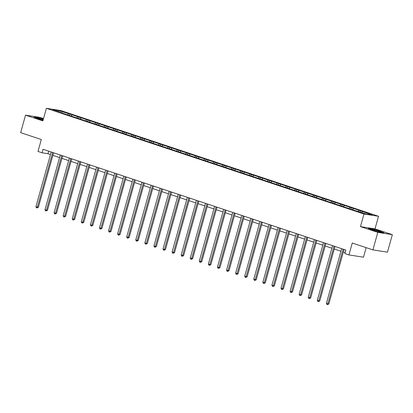 <?xml version="1.0" encoding="UTF-8"?>
<svg xmlns="http://www.w3.org/2000/svg" width="413" height="413" viewBox="0 0 413 413"><rect width="100%" height="100%" fill="white"/><g stroke="black" fill="none" stroke-linecap="round" stroke-linejoin="round"><path stroke-width="0.62" d="M43.535 118.567L40.092 117.421L25.539 115.144L20.65 132.65L41.305 139.527L37.981 151.426L42.054 152.784L47.954 153.703L50.484 154.545M378.53 216.288L60.948 110.591L46.395 108.314L363.977 214.011L378.53 216.288L375.009 228.89L360.456 226.618L377.797 232.385L392.35 234.661L375.009 228.89M392.35 234.661L387.461 252.167L372.908 249.891L352.253 243.014L348.928 254.919L363.481 257.196L366.15 247.64M377.797 232.385L372.908 249.891M62.564 113.193L355.015 210.527L366.341 214.042L372.32 214.977L360.373 210.749L360.038 211.946M62.497 112.914L52.601 109.621L58.584 110.56L69.911 114.076L69.575 115.273M360.373 210.749L69.911 114.076M348.928 254.919L344.855 253.561L345.836 250.061L43.035 149.284L42.054 152.784M71.645 116.213L71.573 115.934M71.965 115.01L71.222 115.821M77.551 116.869L76.808 117.679M80.721 119.233L80.649 118.959M81.041 118.035L80.298 118.841M86.627 119.894L85.883 120.699M89.797 122.258L89.724 121.98M90.117 121.055L89.373 121.861M95.702 122.914L94.959 123.719M98.877 125.278L98.805 125M99.197 124.076L98.454 124.881M104.783 125.934L104.04 126.739M107.953 128.298L107.881 128.02M108.273 127.096L107.53 127.906M113.859 128.954L113.116 129.765M117.029 131.319L116.956 131.04M117.349 130.116L116.605 130.926M122.935 131.974L122.191 132.785M126.104 134.339L126.032 134.065M126.43 133.141L125.681 133.946M132.015 134.999L131.267 135.805M135.185 137.364L135.113 137.085M135.505 136.161L134.762 136.966M141.091 138.019L140.348 138.825M144.261 140.384L144.189 140.105M144.581 139.181L143.838 139.986M150.167 141.04L149.423 141.845M153.337 143.404L153.264 143.125M153.657 142.201L152.913 143.012M159.242 144.06L158.499 144.87M162.412 146.424L162.34 146.145M162.737 145.221L161.989 146.032M168.323 147.08L167.575 147.89M171.493 149.444L171.421 149.17M171.813 148.246L171.07 149.052M177.399 150.105L176.656 150.91M180.569 152.469L180.496 152.191M180.889 151.266L180.145 152.072M186.475 153.125L185.731 153.93M189.644 155.489L189.572 155.211M189.965 154.286L189.221 155.092M195.55 156.145L194.807 156.95M198.72 158.509L198.648 158.231M199.045 157.307L198.297 158.117M204.631 159.165L203.883 159.976M207.801 161.529L207.729 161.251M208.121 160.327L207.378 161.137M213.707 162.185L212.963 162.996M216.877 164.55L216.804 164.276M217.197 163.352L216.453 164.157M222.783 165.21L222.039 166.016M225.952 167.575L225.88 167.296M226.272 166.372L225.529 167.177M231.858 168.23L231.115 169.036M235.028 170.595L234.961 170.316M235.353 169.392L234.605 170.197M240.939 171.25L240.19 172.056M244.109 173.615L244.037 173.336M244.429 172.412L243.685 173.223M250.015 174.271L249.271 175.081M253.184 176.635L253.112 176.356M253.505 175.432L252.761 176.243M259.09 177.291L258.347 178.101M262.26 179.655L262.188 179.381M262.58 178.457L261.837 179.263M268.166 180.316L267.423 181.121M271.341 182.68L271.269 182.401M271.661 181.477L270.918 182.283M277.247 183.336L276.504 184.141M280.417 185.7L280.344 185.422M280.737 184.497L279.993 185.303M286.323 186.356L285.579 187.161M289.492 188.72L289.42 188.442M289.812 187.517L289.069 188.328M295.398 189.376L294.655 190.186M298.568 191.74L298.496 191.462M298.893 190.538L298.145 191.348M304.479 192.396L303.731 193.207M307.649 194.76L307.577 194.487M307.969 193.563L307.226 194.368M313.555 195.421L312.811 196.227M316.725 197.786L316.652 197.507M317.045 196.583L316.301 197.388M322.63 198.441L321.887 199.247M325.8 200.806L325.728 200.527M326.12 199.603L325.377 200.408M331.706 201.461L330.963 202.267M334.876 203.826L334.804 203.547M335.201 202.623L334.453 203.433M340.787 204.481L340.038 205.292M343.957 206.846L343.884 206.567M344.277 205.643L343.533 206.454M349.863 207.502L349.119 208.312M353.032 209.866L352.96 209.592M353.352 208.668L352.609 209.474M358.938 210.527L358.195 211.332M362.428 211.688L361.685 212.494M360.456 226.618L363.977 214.011M25.539 115.144L42.875 120.916L46.395 108.314M52.879 155.345L59.565 157.57M61.955 158.365L68.641 160.59M71.031 161.385L77.716 163.61M80.112 164.405L86.792 166.63M89.187 167.43L95.873 169.65M98.263 170.45L104.948 172.675M107.344 173.47L114.024 175.695M116.42 176.49L123.1 178.715M125.495 179.51L132.181 181.735M134.571 182.536L141.256 184.756M143.652 185.556L150.332 187.781M152.727 188.576L159.408 190.801M161.803 191.596L168.489 193.821M170.879 194.616L177.564 196.841M179.96 197.641L186.64 199.861M189.035 200.661L195.716 202.886M198.111 203.681L204.796 205.906M207.187 206.701L213.872 208.926M216.267 209.721L222.948 211.946M225.343 212.747L232.029 214.966M234.419 215.767L241.104 217.992M243.494 218.787L250.18 221.012M252.575 221.807L259.256 224.032M261.651 224.827L268.336 227.052M270.727 227.852L277.412 230.072M279.808 230.872L286.488 233.097M288.883 233.892L295.563 236.117M297.959 236.912L304.644 239.137M307.035 239.932L313.72 242.157M316.115 242.958L322.796 245.177M325.191 245.978L331.871 248.203M334.267 248.998L340.952 251.223M343.342 252.018L345.123 252.611M58.584 110.56L58.574 111.608M68.475 113.849L67.727 114.659M48.667 151.158L47.954 153.703M351.298 207.729L350.962 208.926M342.222 204.709L341.887 205.906M333.141 201.689L332.811 202.881M324.066 198.663L323.73 199.861M314.99 195.643L314.654 196.841M305.914 192.623L305.579 193.821M296.833 189.603L296.503 190.801M287.758 186.583L287.422 187.776M278.682 183.558L278.347 184.756M269.606 180.538L269.271 181.735M260.526 177.518L260.195 178.715M251.45 174.498L251.114 175.695M242.374 171.478L242.039 172.67M233.299 168.452L232.963 169.65M224.218 165.432L223.887 166.63M215.142 162.412L214.806 163.61M206.066 159.392L205.731 160.59M196.986 156.372L196.655 157.565M187.91 153.347L187.574 154.545M178.834 150.327L178.499 151.525M169.758 147.307L169.423 148.504M160.678 144.287L160.347 145.484M151.602 141.267L151.266 142.459M142.526 138.241L142.191 139.439M133.451 135.221L133.115 136.419M124.37 132.201L124.039 133.399M115.294 129.181L114.959 130.379M106.218 126.161L105.883 127.354M97.143 123.136L96.807 124.334M88.062 120.116L87.732 121.314M78.986 117.096L78.651 118.294M380.435 231.208L372.629 228.998L368.246 228.312L371.669 229.84L379.48 232.049L383.863 232.736L380.388 231.383M43.365 119.161L38.409 117.757L34.026 117.075L37.449 118.598L43.076 120.193M343.115 249.158L327.855 303.813L326.404 303.328L341.659 248.672M344.055 249.473L328.841 303.968L327.855 303.813L327.463 304.624L326.879 304.433L326.404 303.328M328.841 303.968L327.463 304.624M374.018 229.773A4.739 0.361 15.6 0 0 371.478 229.447A4.739 0.361 15.6 0 0 378.014 231.554A4.739 0.361 15.6 0 0 380.528 231.972A4.739 0.361 15.6 0 0 378.726 231.115A4.739 0.361 15.6 0 0 374.018 229.773M368.861 228.585L372.696 229.184L380.259 231.326L383.181 232.627M43.277 119.481A4.739 0.361 15.6 0 0 37.258 118.206A4.739 0.361 15.6 0 0 39.235 119.027A4.739 0.361 15.6 0 0 43.091 120.142M34.64 117.344L38.476 117.948L43.324 119.321M334.04 246.138L318.779 300.793L317.323 300.308L332.584 245.652M334.979 246.447L319.765 300.948L318.779 300.793L318.382 301.604L317.803 301.413L317.323 300.308M319.765 300.948L318.382 301.604M324.964 243.118L309.704 297.773L308.248 297.288L323.508 242.632M325.903 243.427L310.684 297.923L309.704 297.773L309.306 298.584L308.723 298.387L308.248 297.288M310.684 297.923L309.306 298.584M315.883 240.092L300.628 294.753L299.172 294.268L314.432 239.612M316.823 240.407L301.609 294.903L300.628 294.753L300.23 295.563L299.647 295.367L299.172 294.268M301.609 294.903L300.23 295.563M306.807 237.072L291.547 291.728L290.091 291.248L305.352 236.587M307.747 237.387L292.533 291.883L291.547 291.728L291.155 292.538L290.571 292.347L290.091 291.248M292.533 291.883L291.155 292.538M297.732 234.052L282.471 288.708L281.016 288.222L296.276 233.567M298.671 234.367L283.452 288.863L282.471 288.708L282.074 289.518L281.496 289.327L281.016 288.222M283.452 288.863L282.074 289.518M288.656 231.032L273.396 285.688L271.94 285.202L287.2 230.547M289.596 231.342L274.377 285.842L273.396 285.688L272.998 286.498L272.415 286.307L271.94 285.202M274.377 285.842L272.998 286.498M279.575 228.012L264.315 282.668L262.864 282.182L278.125 227.527M280.515 228.322L265.301 282.822L264.315 282.668L263.922 283.478L263.339 283.282L262.864 282.182M265.301 282.822L263.922 283.478M270.5 224.987L255.239 279.647L253.783 279.162L269.044 224.507M271.439 225.302L256.225 279.797L255.239 279.647L254.847 280.458L254.263 280.262L253.783 279.162M256.225 279.797L254.847 280.458M261.424 221.967L246.163 276.622L244.708 276.142L259.968 221.482M262.363 222.282L247.144 276.777L246.163 276.622L245.766 277.433L245.188 277.242L244.708 276.142M247.144 276.777L245.766 277.433M252.348 218.947L237.088 273.602L235.632 273.117L250.892 218.462M253.288 219.262L238.069 273.757L237.088 273.602L236.69 274.413L236.107 274.222L235.632 273.117M238.069 273.757L236.69 274.413M243.267 215.927L228.007 270.582L226.556 270.097L241.817 215.441M244.207 216.236L228.993 270.737L228.007 270.582L227.615 271.393L227.031 271.202L226.556 270.097M228.993 270.737L227.615 271.393M234.192 212.907L218.931 267.562L217.475 267.077L232.736 212.421M235.131 213.216L219.917 267.717L218.931 267.562L218.539 268.373L217.956 268.176L217.475 267.077M219.917 267.717L218.539 268.373M225.116 209.881L209.856 264.542L208.4 264.057L223.66 209.401M226.056 210.196L210.836 264.692L209.856 264.542L209.458 265.353L208.88 265.156L208.4 264.057M210.836 264.692L209.458 265.353M216.04 206.861L200.78 261.517L199.324 261.037L214.584 206.376M216.975 207.176L201.761 261.672L200.78 261.517L200.382 262.327L199.799 262.136L199.324 261.037M201.761 261.672L200.382 262.327M206.959 203.841L191.699 258.497L190.248 258.011L205.509 203.356M207.899 204.156L192.685 258.652L191.699 258.497L191.307 259.307L190.723 259.116L190.248 258.011M192.685 258.652L191.307 259.307M197.884 200.821L182.623 255.477L181.168 254.991L196.428 200.336M198.823 201.131L183.609 255.632L182.623 255.477L182.226 256.287L181.648 256.096L181.168 254.991M183.609 255.632L182.226 256.287M188.808 197.801L173.548 252.457L172.092 251.971L187.352 197.316M189.748 198.111L174.529 252.611L173.548 252.457L173.15 253.267L172.567 253.071L172.092 251.971M174.529 252.611L173.15 253.267M179.732 194.776L164.472 249.437L163.016 248.951L178.277 194.296M180.667 195.091L165.453 249.586L164.472 249.437L164.075 250.247L163.491 250.051L163.016 248.951M165.453 249.586L164.075 250.247M170.652 191.756L155.391 246.411L153.941 245.931L169.196 191.271M171.591 192.071L156.377 246.566L155.391 246.411L154.999 247.222L154.416 247.031L153.941 245.931M156.377 246.566L154.999 247.222M161.576 188.736L146.316 243.391L144.86 242.906L160.12 188.251M162.516 189.051L147.302 243.546L146.316 243.391L145.918 244.202L145.34 244.011L144.86 242.906M147.302 243.546L145.918 244.202M152.5 185.716L137.24 240.371L135.784 239.886L151.044 185.231M153.44 186.026L138.221 240.526L137.24 240.371L136.842 241.182L136.259 240.991L135.784 239.886M138.221 240.526L136.842 241.182M143.419 182.696L128.164 237.351L126.708 236.866L141.969 182.21M144.359 183.005L129.145 237.506L128.164 237.351L127.767 238.162L127.183 237.965L126.708 236.866M129.145 237.506L127.767 238.162M134.344 179.67L119.083 234.331L117.628 233.846L132.888 179.19M135.283 179.985L120.069 234.481L119.083 234.331L118.691 235.142L118.108 234.945L117.628 233.846M120.069 234.481L118.691 235.142M125.268 176.65L110.008 231.306L108.552 230.826L123.812 176.165M126.208 176.965L110.989 231.461L110.008 231.306L109.61 232.116L109.032 231.925L108.552 230.826M110.989 231.461L109.61 232.116M116.192 173.63L100.932 228.286L99.476 227.8L114.737 173.145M117.132 173.945L101.913 228.441L100.932 228.286L100.535 229.096L99.951 228.905L99.476 227.8M101.913 228.441L100.535 229.096M107.112 170.61L91.851 225.266L90.401 224.78L105.661 170.125M108.051 170.92L92.837 225.421L91.851 225.266L91.459 226.076L90.875 225.885L90.401 224.78M92.837 225.421L91.459 226.076M98.036 167.59L82.776 222.246L81.32 221.76L96.58 167.105M98.975 167.9L83.762 222.4L82.776 222.246L82.383 223.056L81.8 222.86L81.32 221.76M83.762 222.4L82.383 223.056M88.96 164.565L73.7 219.226L72.244 218.74L87.504 164.085M89.9 164.88L74.681 219.375L73.7 219.226L73.302 220.036L72.724 219.84L72.244 218.74M74.681 219.375L73.302 220.036M79.885 161.545L64.624 216.2L63.168 215.72L78.429 161.06M80.824 161.86L65.605 216.355L64.624 216.2L64.227 217.011L63.643 216.82L63.168 215.72M65.605 216.355L64.227 217.011M70.804 158.525L55.543 213.18L54.093 212.695L69.353 158.04M71.743 158.84L56.529 213.335L55.543 213.18L55.151 213.991L54.568 213.8L54.093 212.695M56.529 213.335L55.151 213.991M61.728 155.505L46.468 210.16L45.012 209.675L60.272 155.02M62.668 155.815L47.454 210.315L46.468 210.16L46.075 210.971L45.492 210.78L45.012 209.675M47.454 210.315L46.075 210.971M52.652 152.485L37.392 207.14L35.936 206.655L51.197 151.999M53.592 152.795L38.373 207.295L37.392 207.14L36.994 207.951L36.416 207.754L35.936 206.655M38.373 207.295L36.994 207.951"/></g></svg>
